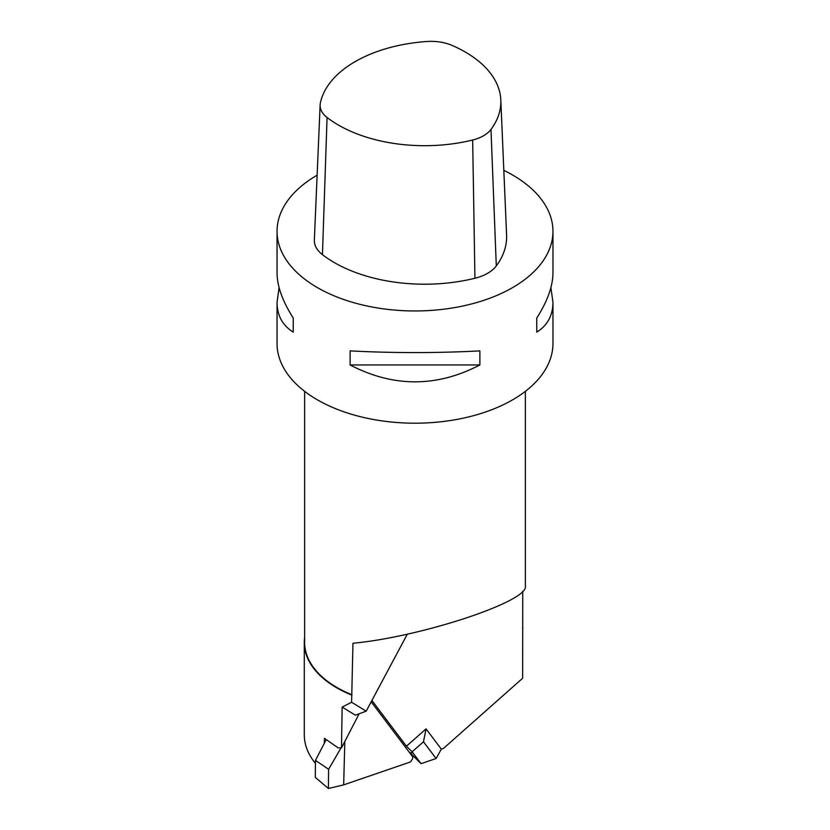 <?xml version="1.0" encoding="UTF-8"?>
<svg xmlns="http://www.w3.org/2000/svg" width="830" height="830" viewBox="0 0 830 830"><rect width="100%" height="100%" fill="white"/><g stroke="black" fill="none" stroke-linecap="round" stroke-linejoin="round"><path stroke-width="1.25" d="M371.186 701.827L412.863 757.002A6.484 4.482 -45.4 0 1 410.259 762.023L343.662 784.869L344.824 741.481L359.151 713.779L341.504 747.892L342.136 707.098L355.385 715.17L366.206 711.165L407.323 634.151M326.149 739.738L315.473 760.384L315.286 777.378L328.41 788.5L343.662 784.869M341.068 747.903L328.587 769.265L315.473 760.384M328.587 769.265L328.41 788.5M342.136 707.098L351.598 702.253L352.968 643.26C421.36 636.859 528.866 601.252 525.369 586.167L525.369 391.335M351.598 702.253L366.206 711.165M371.913 700.468L406.441 746.191L426.049 728.906L441.332 749.137L443.5 748.401L522.651 678.235L522.744 591.24M409.854 752.582L421.08 763.652L436.103 758.506L441.332 749.137M436.103 758.506L423.476 741.792L412.126 751.793L421.08 763.652M412.126 751.793L406.441 746.191M351.723 695.063A110.712 63.92 180 0 1 304.288 642.617L304.288 734.861C304.351 744.832 308.075 754.356 315.442 763.413M423.476 741.792L426.049 728.906M550.902 287.626L552.956 302.317L552.956 343.547A137.956 79.649 180 0 1 415 423.196A137.956 79.649 180 0 1 277.044 343.547L277.044 302.317L279.098 287.626M317.122 175.182A137.956 79.649 0 0 0 277.044 231.311A137.956 79.649 0 0 0 415 310.96A137.956 79.649 0 0 0 552.956 231.311A137.956 79.649 0 0 0 512.546 174.985A137.956 79.649 0 0 0 503.82 170.368M277.044 231.311L277.044 272.945C277.147 286.246 282.553 301.28 293.249 318.046L293.249 332.135C282.553 325.453 277.147 315.514 277.044 302.317M552.956 302.317C552.853 315.514 547.447 325.453 536.751 332.135L536.751 318.046C547.447 301.28 552.853 286.246 552.956 272.945L552.956 231.311M479.885 350.882L479.885 364.961C436.632 387.465 393.368 387.465 350.115 364.961L350.115 350.882C393.368 353.155 436.632 353.155 479.885 350.882M536.751 332.135L536.751 318.046M293.249 318.046L293.249 332.135M350.115 364.961L479.885 364.961M352.055 694.793A110.369 63.723 180 0 1 304.631 642.451L304.631 391.335M304.288 642.617A110.712 63.92 180 0 1 304.631 637.575M522.578 627.522A110.712 63.92 180 0 1 522.89 628.269M341.504 747.892L338.111 747.83L324.416 738.316L324.364 743.192M412.925 752.862A10.313 7.418 142.9 0 1 409.408 752.426M320.359 103.034A34.912 20.159 0 0 0 320.131 104.922A34.912 20.159 0 0 0 327.072 117.487A121.834 70.343 0 0 0 472.664 140.011A34.912 20.159 0 0 0 490.987 129.428A121.834 70.343 0 0 0 500.812 99.963A121.834 70.343 0 0 0 451.977 45.37A34.912 20.159 0 0 0 426.942 41.5A121.834 70.343 0 0 0 320.359 103.034M320.131 104.922L314.352 240.005A40.701 23.499 0 0 0 322.445 254.654A127.613 73.673 0 0 0 474.936 278.247A40.701 23.499 0 0 0 496.299 265.911A127.613 73.673 0 0 0 506.591 235.056L500.812 99.963M496.299 265.911L490.987 129.428M322.445 254.654L327.072 117.487M474.936 278.247L472.664 140.011"/></g></svg>
